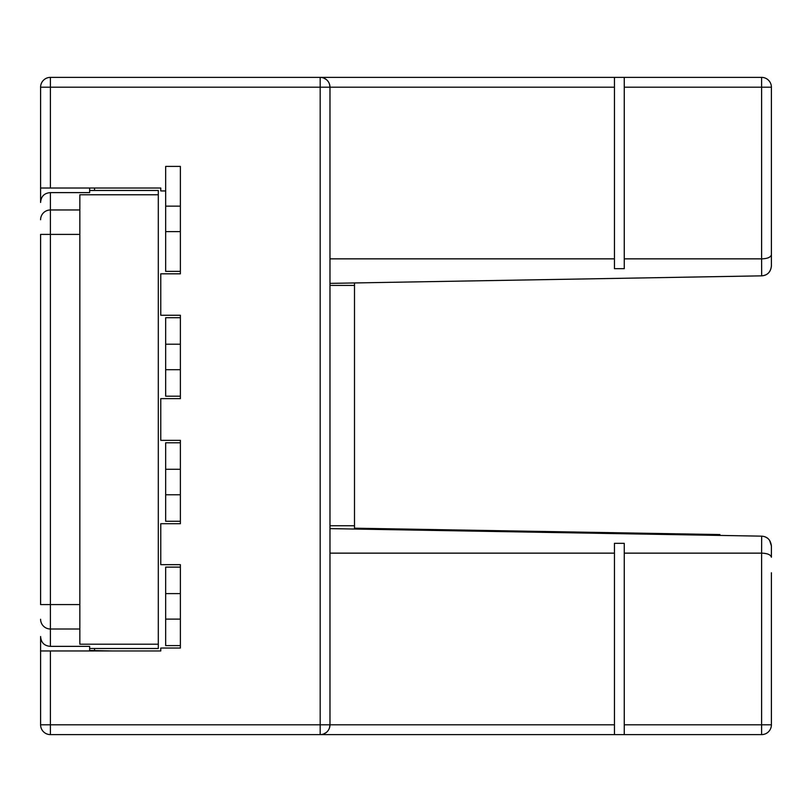<?xml version="1.0" encoding="UTF-8"?>
<svg xmlns="http://www.w3.org/2000/svg" width="812" height="812" viewBox="0 0 812 812"><rect width="100%" height="100%" fill="white"/><g stroke="black" fill="none" stroke-linecap="round" stroke-linejoin="round"><path stroke-width="1.22" d="M165.668 190.932L160.766 190.932L160.766 188.019L40.6 188.019L40.6 87.199A9.805 9.805 0 0 1 50.405 77.384L320.172 77.384A9.805 9.805 0 0 1 329.976 87.199L329.976 724.801A9.805 9.805 0 0 1 320.172 734.616L50.405 734.616A9.805 9.805 0 0 1 40.6 724.801L40.6 650.96L50.405 650.96L50.405 724.801L320.172 724.801L320.172 77.384L624.255 77.384L624.255 268.67L614.451 268.67L614.451 258.855L329.976 258.855M329.976 283.378L761.666 275.847L761.605 258.855L624.255 258.855M771.4 266.042C770.598 272.152 767.36 275.42 761.666 275.847C767.513 275.298 770.761 272.02 771.4 266.042L771.4 239.235M761.666 275.847L761.605 258.855C767.421 258.683 770.679 257.323 771.4 254.795L771.4 87.199L624.255 87.199M771.4 121.526L771.4 87.199A9.805 9.805 0 0 0 761.595 77.384L624.255 77.384M614.451 258.855L614.451 77.384M614.451 87.199L329.976 87.199L329.57 84.397M328.18 81.535L327.5 80.682M326.17 79.444L323.592 78.003M180.386 231.633L165.668 231.633L165.668 166.409L180.386 166.409L180.386 273.817L160.766 273.817L160.766 315.259L180.386 315.259L180.386 317.715L165.668 317.715L165.668 396.195L180.386 396.195L180.386 398.641L160.766 398.641L160.766 440.337L180.386 440.337L180.386 442.784L165.668 442.784L165.668 521.263L180.386 521.263L180.386 523.71L160.766 523.71L160.766 564.665L180.386 564.665L180.386 567.121L165.668 567.121L165.668 645.591L180.386 645.591L180.386 648.047L160.766 648.047L160.766 650.96L50.405 650.96M165.668 231.633L165.668 271.37L180.386 271.37M94.547 650.503L94.547 648.504L158.31 648.504L158.31 190.475L94.547 190.475L94.547 188.475M165.668 206.136L180.386 206.136M89.645 188.019L111.721 188.019M89.645 188.475L89.645 192.617L50.405 192.617C44.325 193.073 41.047 196.362 40.6 202.462L40.6 188.019M158.31 644.21L79.84 644.21L79.84 194.758L158.31 194.758M94.547 190.475L89.645 190.475M94.547 648.504L89.645 648.504M40.6 650.96L40.6 636.517C41.047 642.617 44.325 645.895 50.405 646.362L89.645 646.362L89.645 650.96M111.721 650.96L89.645 650.503M79.84 604.575L40.6 604.575L40.6 234.394L50.405 234.394L50.405 646.362M180.386 567.121L180.386 645.591M180.386 619.109L165.668 619.109M165.668 593.602L180.386 593.602M180.386 442.784L180.386 521.263M180.386 494.772L165.668 494.772M165.668 469.275L180.386 469.275M180.386 317.715L180.386 396.195M180.386 369.704L165.668 369.704M165.668 344.197L180.386 344.197M771.4 572.764L771.4 724.801A9.805 9.805 0 0 1 761.595 734.616L320.172 734.616L320.172 724.801L329.976 724.801L329.54 727.684M328.221 730.404L327.48 731.348M326.18 732.556L323.552 734.018M771.4 724.801A9.805 9.805 0 0 1 761.595 734.616L761.605 553.145C767.411 553.337 770.679 554.687 771.4 557.205L771.4 545.958C770.598 539.848 767.36 536.58 761.666 536.153L761.605 553.145L624.255 553.145L624.255 724.801L771.4 724.801L771.4 690.474M764.407 553.307L767.218 553.875M771.4 545.958L769.573 540.254M767.624 538.224L764.914 536.732M761.605 553.145L761.666 536.153L329.976 528.622M329.976 553.145L614.451 553.145L614.451 543.329L624.255 543.329L624.255 553.145M624.255 724.801L624.255 734.616M614.451 734.616L614.451 553.145M329.976 525.74L354.499 525.74L354.499 528.186L719.899 534.57L719.899 535.423M329.976 285.408L354.499 285.408L354.499 525.74M354.499 285.408L354.499 282.962M761.605 258.855L761.595 77.384M320.172 77.384A9.805 9.805 0 0 1 329.976 87.199L50.405 87.199L50.405 188.019M50.405 77.384L50.405 87.199L40.6 87.199A9.805 9.805 0 0 1 50.405 77.384M50.405 192.617L50.405 209.963L79.84 209.963M79.84 629.006L50.405 629.006A9.805 9.774 180 0 1 40.6 619.241M79.84 234.394L50.405 234.394L50.405 209.963A9.805 9.774 0 0 0 40.6 219.737M40.6 724.801L50.405 724.801L50.405 734.616M329.976 724.801L614.451 724.801"/></g></svg>
